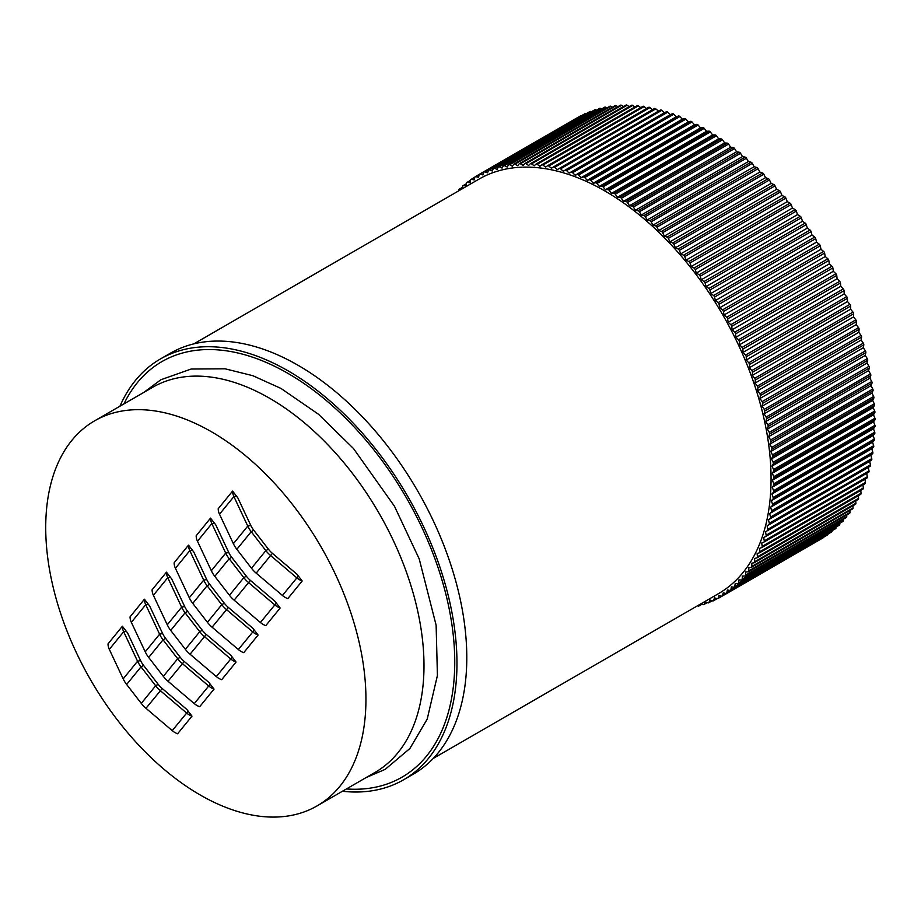 <?xml version="1.0" encoding="UTF-8"?>
<svg xmlns="http://www.w3.org/2000/svg" width="921" height="921" viewBox="0 0 921 921"><rect width="100%" height="100%" fill="white"/><g stroke="black" fill="none" stroke-linecap="round" stroke-linejoin="round"><path stroke-width="1.38" d="M193.778 343.901L478.978 179.135A239.368 143.204 60 0 1 497.893 171.041A239.368 143.204 60 0 1 730.952 329.776A239.368 143.204 60 0 1 718.449 593.677L433.25 758.432M119.96 406.184A243.017 145.38 60 0 1 160.415 358.96L170.224 353.296A243.017 145.38 60 0 1 455.918 581.715A243.017 145.38 60 0 1 465.301 683.106A243.017 145.38 60 0 1 413.356 774.135L403.548 779.811A243.017 145.38 60 0 1 342.428 791.266M160.415 358.96A243.017 145.38 60 0 1 446.109 587.379A243.017 145.38 60 0 1 403.548 779.811M317.066 805.91L375.112 772.374A222.352 133.027 -120 0 0 414.059 596.301A222.352 133.027 -120 0 0 152.656 387.304L94.61 420.839A222.352 133.027 -120 0 0 55.651 596.912A222.352 133.027 -120 0 0 257.454 815.925A222.352 133.027 -120 0 0 317.066 805.91A222.352 133.027 -120 0 0 356.013 629.837A222.352 133.027 -120 0 0 150.284 410.329A222.352 133.027 -120 0 0 94.61 420.839M258.11 635.041L243.743 652.667A13.976 10.914 -140.8 0 1 238.355 649.535L212.095 627.201A26.122 20.412 -140.8 0 1 207.409 622.297L192.765 603.382A26.122 20.412 -140.8 0 1 189.3 597.764L175.427 568.28A13.976 10.914 -140.8 0 1 174.127 562.789L188.506 545.151L193.709 551.875L206.695 579.459A22.484 17.568 -140.8 0 0 209.666 584.294L207.133 585.756L221.777 604.671A26.122 20.412 39.2 0 0 226.474 609.575L252.734 631.91A13.976 10.914 39.2 0 0 258.11 635.041L252.907 628.318L228.35 607.423A22.484 17.568 -140.8 0 1 224.31 603.209L209.666 584.294M236.075 662.072L221.696 679.698A13.976 10.914 -140.8 0 1 216.32 676.567L190.06 654.232A26.122 20.412 -140.8 0 1 185.363 649.328L170.719 630.413A26.122 20.412 -140.8 0 1 167.265 624.795L153.393 595.311A13.976 10.914 -140.8 0 1 152.092 589.82L166.471 572.183L171.674 578.906L184.649 606.49A22.484 17.568 -140.8 0 0 187.619 611.325L185.098 612.787L199.742 631.702A26.122 20.412 39.2 0 0 204.427 636.607L230.687 658.941A13.976 10.914 39.2 0 0 236.075 662.072L230.872 655.349L206.304 634.454A22.484 17.568 -140.8 0 1 202.263 630.24L187.619 611.325M302.192 580.978L287.824 598.604A13.976 10.914 -140.8 0 1 282.436 595.473L256.176 573.138A26.122 20.412 -140.8 0 1 251.491 568.234L236.847 549.319A26.122 20.412 -140.8 0 1 233.381 543.701L219.509 514.217A13.976 10.914 -140.8 0 1 218.208 508.726L232.587 491.089L237.791 497.812L250.777 525.396A22.484 17.568 -140.8 0 0 253.747 530.231L251.214 531.693L265.858 550.608A26.122 20.412 39.2 0 0 270.555 555.513L296.815 577.847A13.976 10.914 39.2 0 0 302.192 580.978L296.988 574.255L272.42 553.36A22.484 17.568 -140.8 0 1 268.391 549.146L253.747 530.231M280.157 608.01L265.778 625.635A13.976 10.914 -140.8 0 1 260.401 622.504L234.141 600.17A26.122 20.412 -140.8 0 1 229.444 595.265L214.8 576.35A26.122 20.412 -140.8 0 1 211.346 570.732L197.474 541.249A13.976 10.914 -140.8 0 1 196.173 535.757L210.541 518.12L215.756 524.843L228.73 552.427A22.484 17.568 -140.8 0 0 231.701 557.263L229.179 558.725L243.823 577.64A26.122 20.412 39.2 0 0 248.509 582.544L274.769 604.878A13.976 10.914 39.2 0 0 280.157 608.01L274.953 601.286L250.385 580.391A22.484 17.568 -140.8 0 1 246.344 576.178L231.701 557.263M214.029 689.104L199.661 706.729A13.976 10.914 -140.8 0 1 194.273 703.598L168.013 681.264A26.122 20.412 -140.8 0 1 163.328 676.359L148.684 657.444A26.122 20.412 -140.8 0 1 145.23 651.826L131.346 622.343A13.976 10.914 -140.8 0 1 130.057 616.851L144.424 599.214L149.628 605.937L162.614 633.521A22.484 17.568 -140.8 0 0 165.584 638.357L163.052 639.819L177.695 658.734A26.122 20.412 39.2 0 0 182.393 663.638L208.653 685.972A13.976 10.914 39.2 0 0 214.029 689.104L208.825 682.38L184.269 661.485A22.484 17.568 -140.8 0 1 180.228 657.272L165.584 638.357M191.994 716.135L177.615 733.761A13.976 10.914 -140.8 0 1 172.239 730.629L145.978 708.295A26.122 20.412 -140.8 0 1 141.281 703.391L126.638 684.476A26.122 20.412 -140.8 0 1 123.184 678.869L109.311 649.374A13.976 10.914 -140.8 0 1 108.01 643.883L122.389 626.245L127.593 632.969L140.568 660.553A22.484 17.568 -140.8 0 0 143.549 665.388L141.017 666.85L155.661 685.765A26.122 20.412 39.2 0 0 160.346 690.669L186.606 713.004A13.976 10.914 39.2 0 0 191.994 716.135L186.79 709.412L162.223 688.517A22.484 17.568 -140.8 0 1 158.182 684.303L143.549 665.388M188.506 545.151A13.976 10.914 39.2 0 0 189.807 550.643L203.679 580.138A26.122 20.412 39.2 0 0 207.133 585.756L192.765 603.382M166.471 572.183A13.976 10.914 39.2 0 0 167.76 577.674L181.644 607.169A26.122 20.412 39.2 0 0 185.098 612.787L170.719 630.413M232.587 491.089A13.976 10.914 39.2 0 0 233.888 496.58L247.761 526.075A26.122 20.412 39.2 0 0 251.214 531.693L236.847 549.319M210.541 518.12A13.976 10.914 39.2 0 0 211.842 523.612L225.714 553.107A26.122 20.412 39.2 0 0 229.179 558.725L214.8 576.35M144.424 599.214A13.976 10.914 39.2 0 0 145.725 604.706L159.598 634.201A26.122 20.412 39.2 0 0 163.052 639.819L148.684 657.444M122.389 626.245A13.976 10.914 39.2 0 0 123.679 631.737L137.563 661.232A26.122 20.412 39.2 0 0 141.017 666.85L126.638 684.476M773.226 463.896A1.819 1.094 -120 0 0 773.122 462.273L771.51 458.842L772.638 456.551A1.819 1.094 -120 0 0 772.477 454.916L770.796 451.509L771.833 449.137A1.819 1.094 -120 0 0 771.625 447.479L769.864 444.106L770.819 441.643A1.819 1.094 -120 0 0 770.566 439.973L768.724 436.623L769.588 434.079A1.819 1.094 -120 0 0 769.288 432.398L767.389 429.082L768.149 426.458A1.819 1.094 -120 0 0 767.803 424.754L765.835 421.496L766.514 418.779A1.819 1.094 -120 0 0 766.122 417.075L764.085 413.851L764.672 411.065A1.819 1.094 -120 0 0 764.234 409.361L762.128 406.184L762.623 403.329A1.819 1.094 -120 0 0 762.139 401.614L759.975 398.494L760.366 395.57A1.819 1.094 -120 0 0 759.848 393.854L757.626 390.792L757.925 387.799A1.819 1.094 -120 0 0 757.361 386.072L755.093 383.078L755.289 380.028A1.819 1.094 -120 0 0 754.679 378.301L752.353 375.365L752.457 372.257A1.819 1.094 -120 0 0 751.812 370.541L749.429 367.675L749.441 364.509A1.819 1.094 -120 0 0 748.75 362.793L746.332 359.996L746.24 356.784A1.819 1.094 -120 0 0 745.515 355.08L743.051 352.363L742.867 349.094A1.819 1.094 -120 0 0 742.096 347.401L739.586 344.765L739.31 341.461A1.819 1.094 -120 0 0 738.504 339.78L735.96 337.213L735.58 333.874A1.819 1.094 -120 0 0 734.739 332.205L732.16 329.73L731.688 326.345A1.819 1.094 -120 0 0 730.802 324.699L728.2 322.304L727.636 318.896A1.819 1.094 -120 0 0 726.715 317.261L724.079 314.959L723.422 311.528A1.819 1.094 -120 0 0 722.467 309.917L719.808 307.706L719.059 304.264A1.819 1.094 -120 0 0 718.069 302.664L715.387 300.557L816.559 242.108L819.241 244.215A1.819 1.094 60 0 1 820.231 245.815L820.979 249.269L823.639 251.468A1.819 1.094 60 0 1 824.594 253.091L825.251 256.522L827.887 258.813A1.819 1.094 60 0 1 828.808 260.459L829.361 263.855L831.974 266.25A1.819 1.094 60 0 1 832.86 267.907L833.332 271.281L835.911 273.756A1.819 1.094 60 0 1 836.752 275.425L837.12 278.764L839.664 281.331A1.819 1.094 60 0 1 840.482 283.012L840.758 286.316L843.268 288.952A1.819 1.094 60 0 1 844.039 290.656L844.212 293.914L846.687 296.631A1.819 1.094 60 0 1 847.412 298.335L847.504 301.547L849.922 304.344A1.819 1.094 60 0 1 850.613 306.06L850.601 309.226L852.984 312.092A1.819 1.094 60 0 1 853.629 313.808L853.525 316.916L855.851 319.852A1.819 1.094 60 0 1 856.461 321.579L856.254 324.629L858.533 327.634A1.819 1.094 60 0 1 859.097 329.35L858.798 332.343L861.02 335.405A1.819 1.094 60 0 1 861.538 337.121L861.147 340.045L863.311 343.165A1.819 1.094 60 0 1 863.794 344.88L863.299 347.747L865.406 350.913A1.819 1.094 60 0 1 865.832 352.628L865.256 355.414L867.294 358.626A1.819 1.094 60 0 1 867.686 360.33L867.006 363.047L868.975 366.316A1.819 1.094 60 0 1 869.32 368.009L868.561 370.633L870.46 373.949A1.819 1.094 60 0 1 870.759 375.63L869.896 378.174L871.727 381.524A1.819 1.094 60 0 1 871.98 383.194L871.036 385.657L872.797 389.03A1.819 1.094 60 0 1 873.004 390.688L871.968 393.071L873.649 396.479A1.819 1.094 60 0 1 873.81 398.114L872.682 400.393L874.282 403.824A1.819 1.094 60 0 1 874.397 405.447L873.189 407.635L874.72 411.088A1.819 1.094 60 0 1 874.777 412.689L873.488 414.784L874.927 418.249A1.819 1.094 60 0 1 874.95 419.826L873.568 421.818L874.938 425.306A1.819 1.094 60 0 1 874.904 426.849L873.442 428.749L874.72 432.237A1.819 1.094 60 0 1 874.651 433.756L873.096 435.541L874.294 439.041A1.819 1.094 60 0 1 874.179 440.526L872.555 442.218L873.661 445.706A1.819 1.094 60 0 1 873.488 447.169L871.796 448.746L872.809 452.234A1.819 1.094 60 0 1 872.601 453.662L870.829 455.135L871.75 458.612A1.819 1.094 60 0 1 871.496 460.005L869.643 461.363L870.483 464.829A1.819 1.094 60 0 1 870.172 466.176L868.261 467.431L869.01 470.873A1.819 1.094 60 0 1 868.653 472.185A1.819 1.094 60 0 1 868.653 472.197L767.492 530.634A1.819 1.094 -120 0 0 767.492 530.634A1.819 1.094 -120 0 0 767.838 529.322L767.089 525.868L769 524.625A1.819 1.094 -120 0 0 769.311 523.278L768.471 519.801L770.324 518.454A1.819 1.094 -120 0 0 770.578 517.061L769.657 513.573L771.43 512.111A1.819 1.094 -120 0 0 771.637 510.683L770.624 507.195L772.316 505.617A1.819 1.094 -120 0 0 772.489 504.155L771.384 500.667L773.007 498.975A1.819 1.094 -120 0 0 773.122 497.49L771.936 493.99L773.479 492.194A1.819 1.094 -120 0 0 773.548 490.686L772.27 487.186L773.732 485.298A1.819 1.094 -120 0 0 773.767 483.755L772.397 480.267L773.778 478.264A1.819 1.094 -120 0 0 773.755 476.698L772.316 473.233L773.617 471.126A1.819 1.094 -120 0 0 773.548 469.537L772.017 466.084L773.226 463.896L874.397 405.447M701.054 603.727L703.045 604.556A1.819 1.094 -120 0 0 703.817 604.556A1.819 1.094 -120 0 0 704.128 604.199L705.164 601.827L707.881 602.852A1.819 1.094 -120 0 0 708.617 602.841A1.819 1.094 -120 0 0 708.94 602.449L709.884 599.974L712.589 600.895A1.819 1.094 -120 0 0 713.28 600.86A1.819 1.094 -120 0 0 713.614 600.423L714.477 597.867L717.16 598.662A1.819 1.094 -120 0 0 717.804 598.615A1.819 1.094 -120 0 0 718.161 598.132L718.921 595.507L721.592 596.175A1.819 1.094 -120 0 0 722.191 596.117A1.819 1.094 -120 0 0 722.548 595.599L723.227 592.882L725.875 593.435A1.819 1.094 -120 0 0 726.427 593.366A1.819 1.094 -120 0 0 726.796 592.802L727.371 590.016L729.996 590.442A1.819 1.094 -120 0 0 730.503 590.361A1.819 1.094 -120 0 0 730.883 589.751L731.366 586.896L733.956 587.207A1.819 1.094 -120 0 0 734.417 587.114A1.819 1.094 -120 0 0 734.808 586.458L735.2 583.523L737.756 583.718A1.819 1.094 -120 0 0 738.182 583.626A1.819 1.094 -120 0 0 738.573 582.912L738.872 579.919L741.382 579.988A1.819 1.094 -120 0 0 741.762 579.896A1.819 1.094 -120 0 0 742.165 579.136L742.361 576.086L744.836 576.028A1.819 1.094 -120 0 0 745.181 575.936A1.819 1.094 -120 0 0 745.573 575.118L745.676 572.01L748.117 571.837A1.819 1.094 -120 0 0 748.416 571.745A1.819 1.094 -120 0 0 748.808 570.882L748.819 567.716L751.202 567.417A1.819 1.094 -120 0 0 751.467 567.324A1.819 1.094 -120 0 0 751.87 566.403L751.778 563.192L754.115 562.777A1.819 1.094 -120 0 0 754.334 562.696A1.819 1.094 -120 0 0 754.736 561.718L754.552 558.46L756.832 557.919A1.819 1.094 -120 0 0 757.016 557.85A1.819 1.094 -120 0 0 757.407 556.814L757.131 553.521L759.365 552.853A1.819 1.094 -120 0 0 759.503 552.796A1.819 1.094 -120 0 0 759.894 551.714L759.526 548.363L761.69 547.592A1.819 1.094 -120 0 0 761.794 547.546A1.819 1.094 -120 0 0 762.185 546.395L761.713 543.022L763.82 542.124A1.819 1.094 -120 0 0 763.9 542.089A1.819 1.094 -120 0 0 764.269 540.892L763.705 537.484L765.754 536.471A1.819 1.094 -120 0 0 765.788 536.459A1.819 1.094 -120 0 0 766.157 535.205L765.501 531.774L868.653 472.185M697.542 605.753L698.072 605.995A1.819 1.094 -120 0 0 698.889 606.018A1.819 1.094 -120 0 0 699.177 605.696L699.799 604.452M461.502 189.231L459.671 189.093A1.819 1.094 -120 0 0 459.245 189.185A1.819 1.094 -120 0 0 458.854 189.899L458.762 190.808M715.387 300.557L714.546 297.08A1.819 1.094 -120 0 0 713.533 295.514L710.828 293.5L709.895 290.011A1.819 1.094 -120 0 0 708.848 288.469L706.131 286.558L705.106 283.069A1.819 1.094 -120 0 0 704.024 281.55L701.295 279.742L700.19 276.242A1.819 1.094 -120 0 0 699.085 274.757L696.345 273.053L695.148 269.554A1.819 1.094 -120 0 0 694.02 268.092L691.268 266.503L689.99 263.015A1.819 1.094 -120 0 0 688.839 261.576L686.087 260.09L684.717 256.614A1.819 1.094 -120 0 0 683.543 255.221L680.792 253.851L679.341 250.374A1.819 1.094 -120 0 0 678.144 249.015L675.404 247.761L673.873 244.307A1.819 1.094 -120 0 0 672.652 242.983L669.912 241.832L668.312 238.401A1.819 1.094 -120 0 0 667.069 237.123L664.34 236.087L662.66 232.679A1.819 1.094 -120 0 0 661.405 231.447L658.688 230.526L656.938 227.153A1.819 1.094 -120 0 0 655.66 225.956L652.966 225.161L651.135 221.811A1.819 1.094 -120 0 0 649.846 220.66L647.175 219.981L645.276 216.677A1.819 1.094 -120 0 0 643.975 215.572L641.327 215.019L639.358 211.749A1.819 1.094 -120 0 0 638.034 210.69L635.421 210.253L633.383 207.029A1.819 1.094 -120 0 0 632.059 206.016L629.48 205.705L627.374 202.528A1.819 1.094 -120 0 0 626.038 201.561L623.494 201.377L621.33 198.257A1.819 1.094 -120 0 0 619.994 197.336L617.473 197.267L615.263 194.204A1.819 1.094 -120 0 0 613.916 193.341L611.44 193.398L609.172 190.394A1.819 1.094 -120 0 0 607.814 189.588L605.385 189.761L603.059 186.825A1.819 1.094 -120 0 0 601.712 186.065L599.329 186.364L596.946 183.498A1.819 1.094 -120 0 0 595.599 182.795L593.262 183.21L590.845 180.412A1.819 1.094 -120 0 0 589.498 179.768L587.207 180.309L584.743 177.58A1.819 1.094 -120 0 0 583.396 176.993L581.163 177.649L578.664 175.002A1.819 1.094 -120 0 0 577.317 174.472L575.153 175.243L572.609 172.688A1.819 1.094 -120 0 0 571.273 172.204L569.155 173.102L566.576 170.627A1.819 1.094 -120 0 0 565.252 170.212L563.203 171.225L560.59 168.831A1.819 1.094 -120 0 0 559.277 168.474L557.286 169.602L554.649 167.3A1.819 1.094 -120 0 0 553.371 166.977L551.426 168.244L548.766 166.033A1.819 1.094 -120 0 0 547.535 165.757A1.819 1.094 -120 0 0 547.465 165.792L545.623 167.15L542.941 165.043A1.819 1.094 -120 0 0 541.755 164.79A1.819 1.094 -120 0 0 541.663 164.859L539.89 166.321L537.185 164.318A1.819 1.094 -120 0 0 536.034 164.099A1.819 1.094 -120 0 0 535.918 164.191L534.215 165.768L531.498 163.857A1.819 1.094 -120 0 0 530.404 163.673A1.819 1.094 -120 0 0 530.254 163.8L528.631 165.481L525.903 163.673A1.819 1.094 -120 0 0 524.843 163.524A1.819 1.094 -120 0 0 524.671 163.673L523.128 165.458L520.388 163.765A1.819 1.094 -120 0 0 519.375 163.639A1.819 1.094 -120 0 0 519.179 163.823L517.717 165.711L514.966 164.122A1.819 1.094 -120 0 0 514.01 164.03A1.819 1.094 -120 0 0 513.78 164.237L512.398 166.229L509.658 164.744A1.819 1.094 -120 0 0 508.737 164.686A1.819 1.094 -120 0 0 508.496 164.928L507.195 167.023L504.443 165.653A1.819 1.094 -120 0 0 503.58 165.607A1.819 1.094 -120 0 0 503.315 165.884L502.095 168.083L499.355 166.816A1.819 1.094 -120 0 0 498.537 166.793A1.819 1.094 -120 0 0 498.249 167.115L497.121 169.395L494.381 168.255A1.819 1.094 -120 0 0 493.61 168.255A1.819 1.094 -120 0 0 493.299 168.601L492.263 170.984L489.546 169.959A1.819 1.094 -120 0 0 488.809 169.971A1.819 1.094 -120 0 0 488.487 170.362L487.543 172.837L484.837 171.916A1.819 1.094 -120 0 0 484.147 171.951A1.819 1.094 -120 0 0 483.813 172.388L482.949 174.944L480.267 174.15A1.819 1.094 -120 0 0 479.622 174.196A1.819 1.094 -120 0 0 479.265 174.668L478.506 177.304L475.835 176.636A1.819 1.094 -120 0 0 475.236 176.694A1.819 1.094 -120 0 0 474.879 177.212L474.2 179.929L471.552 179.376A1.819 1.094 -120 0 0 470.999 179.445A1.819 1.094 -120 0 0 470.631 180.009L470.055 182.795L467.431 182.37A1.819 1.094 -120 0 0 466.924 182.439A1.819 1.094 -120 0 0 466.544 183.06L466.061 185.915L463.47 185.605A1.819 1.094 -120 0 0 463.01 185.685A1.819 1.094 -120 0 0 462.618 186.353L462.296 188.77M553.371 166.977A1.819 1.094 -120 0 0 553.348 167L654.543 108.528A1.819 1.094 60 0 1 655.821 108.851L658.457 111.153L660.449 110.025A1.819 1.094 60 0 1 661.762 110.382L664.375 112.776L666.424 111.763A1.819 1.094 60 0 1 667.748 112.178L670.327 114.653L672.434 113.767A1.819 1.094 60 0 1 673.769 114.239L676.313 116.806L678.489 116.023A1.819 1.094 60 0 1 679.836 116.564L682.334 119.2L684.568 118.544A1.819 1.094 60 0 1 685.915 119.131L688.378 121.86L690.658 121.319A1.819 1.094 60 0 1 692.016 121.963L694.434 124.761L696.771 124.347A1.819 1.094 60 0 1 698.118 125.049L700.501 127.915L702.884 127.616A1.819 1.094 60 0 1 704.231 128.376L706.557 131.312L708.986 131.139A1.819 1.094 60 0 1 710.333 131.956L712.612 134.95L715.087 134.903A1.819 1.094 60 0 1 716.434 135.767L718.645 138.829L721.166 138.898A1.819 1.094 60 0 1 722.501 139.808L724.666 142.928L727.21 143.123A1.819 1.094 60 0 1 728.546 144.079L730.652 147.256L733.231 147.567A1.819 1.094 60 0 1 734.555 148.58L736.593 151.804L739.206 152.241A1.819 1.094 60 0 1 740.53 153.3L742.499 156.57L745.135 157.123A1.819 1.094 60 0 1 746.447 158.228L748.347 161.543L751.018 162.211A1.819 1.094 60 0 1 752.307 163.362L754.138 166.713L756.832 167.507A1.819 1.094 60 0 1 758.11 168.704L759.86 172.089L762.565 172.998A1.819 1.094 60 0 1 763.831 174.242L765.512 177.649L768.241 178.674A1.819 1.094 60 0 1 769.484 179.952L771.084 183.394L773.824 184.534A1.819 1.094 60 0 1 775.045 185.858L776.576 189.312L779.316 190.566A1.819 1.094 60 0 1 780.513 191.925L781.964 195.402L784.715 196.772A1.819 1.094 60 0 1 785.889 198.165L787.259 201.653L789.999 203.138A1.819 1.094 60 0 1 791.162 204.566L792.44 208.054L795.191 209.643A1.819 1.094 60 0 1 796.32 211.105L797.517 214.605L800.257 216.308A1.819 1.094 60 0 1 801.362 217.793L802.467 221.293L805.196 223.101A1.819 1.094 60 0 1 806.278 224.62L807.303 228.109L810.02 230.02A1.819 1.094 60 0 1 811.067 231.574L812 235.051L814.694 237.065A1.819 1.094 60 0 1 815.718 238.631L816.559 242.108M553.406 166.966L654.52 108.551A1.819 1.094 60 0 1 654.543 108.528M547.592 165.722L648.637 107.343A1.819 1.094 60 0 1 648.706 107.308A1.819 1.094 60 0 1 649.938 107.584L652.505 109.714M541.847 164.744L642.835 106.41A1.819 1.094 60 0 1 642.916 106.341A1.819 1.094 60 0 1 644.113 106.594L646.577 108.528M536.172 164.042L637.09 105.742A1.819 1.094 60 0 1 637.205 105.65A1.819 1.094 60 0 1 638.357 105.869L640.717 107.619M530.577 163.604L631.426 105.351A1.819 1.094 60 0 1 631.576 105.236A1.819 1.094 60 0 1 632.669 105.408L634.903 106.986M625.843 105.224A1.819 1.094 60 0 1 626.015 105.075A1.819 1.094 60 0 1 627.063 105.224L629.17 106.617M620.351 105.374A1.819 1.094 60 0 1 620.547 105.19A1.819 1.094 60 0 1 621.56 105.316L623.505 106.525M614.952 105.788A1.819 1.094 60 0 1 615.182 105.581A1.819 1.094 60 0 1 616.137 105.673L617.922 106.709M609.667 106.479A1.819 1.094 60 0 1 609.909 106.237A1.819 1.094 60 0 1 610.83 106.306L612.43 107.17M604.487 107.435A1.819 1.094 60 0 1 604.752 107.158A1.819 1.094 60 0 1 605.615 107.204L607.02 107.907M599.421 108.666A1.819 1.094 60 0 1 599.698 108.344A1.819 1.094 60 0 1 600.527 108.367L601.712 108.908M594.471 110.163A1.819 1.094 60 0 1 594.782 109.806A1.819 1.094 60 0 1 595.553 109.806L596.497 110.198M589.659 111.925A1.819 1.094 60 0 1 589.981 111.522A1.819 1.094 60 0 1 590.718 111.51L591.386 111.763M584.985 113.939A1.819 1.094 60 0 1 585.319 113.502A1.819 1.094 60 0 1 586.009 113.467L586.389 113.605M479.622 174.196L580.794 115.747A1.819 1.094 60 0 1 581.427 115.701L581.485 115.712M475.236 176.694L576.408 118.245A1.819 1.094 60 0 1 576.592 118.176M823.719 537.162A1.819 1.094 60 0 1 823.362 537.668L722.191 596.117M828.037 534.019L827.967 534.353A1.819 1.094 60 0 1 827.599 534.917L726.427 593.366M832.17 530.657L832.054 531.302A1.819 1.094 60 0 1 831.675 531.924L730.503 590.361M836.107 527.054L835.98 528.009A1.819 1.094 60 0 1 835.589 528.677L734.417 587.114M839.86 523.232L839.745 524.463A1.819 1.094 60 0 1 839.342 525.177L738.182 583.626M843.429 519.179L843.325 520.687A1.819 1.094 60 0 1 842.934 521.447L741.762 579.896M846.802 514.897L846.744 516.669A1.819 1.094 60 0 1 846.341 517.487A1.819 1.094 60 0 1 846.008 517.579M849.991 510.418L849.979 512.433A1.819 1.094 60 0 1 849.576 513.296A1.819 1.094 60 0 1 849.277 513.388M852.973 505.71L853.042 507.966A1.819 1.094 60 0 1 852.639 508.887A1.819 1.094 60 0 1 852.374 508.968M855.77 500.805L855.908 503.269A1.819 1.094 60 0 1 855.505 504.248A1.819 1.094 60 0 1 855.287 504.328M858.36 495.694L858.579 498.376A1.819 1.094 60 0 1 858.188 499.401A1.819 1.094 60 0 1 858.004 499.47L757.166 557.723M860.744 490.375L861.066 493.265A1.819 1.094 60 0 1 860.675 494.347A1.819 1.094 60 0 1 860.536 494.416L759.629 552.704M862.931 484.883L863.357 487.957A1.819 1.094 60 0 1 862.965 489.097A1.819 1.094 60 0 1 862.862 489.143L761.897 547.477M864.9 479.196L865.441 482.443A1.819 1.094 60 0 1 865.072 483.64A1.819 1.094 60 0 1 864.992 483.686L763.958 542.043M866.673 473.336L867.329 476.756A1.819 1.094 60 0 1 866.96 478.011A1.819 1.094 60 0 1 866.926 478.034L765.823 536.436M771.51 458.842L872.682 400.393M770.796 451.509L871.968 393.071M769.864 444.106L871.036 385.657M768.724 436.623L869.896 378.174M767.389 429.082L868.561 370.633M765.835 421.496L867.006 363.047M764.085 413.851L865.256 355.414M762.128 406.184L863.299 347.747M759.975 398.494L861.147 340.045M757.626 390.792L858.798 332.343M755.093 383.078L856.254 324.629M752.353 375.365L853.525 316.916M749.429 367.675L850.601 309.226M746.332 359.996L847.504 301.547M743.051 352.363L844.212 293.914M739.586 344.765L840.758 286.316M735.96 337.213L837.12 278.764M732.16 329.73L833.332 271.281M728.2 322.304L829.361 263.855M724.079 314.959L825.251 256.522M719.808 307.706L820.979 249.269M710.828 293.5L812 235.051M706.131 286.558L807.303 228.109M701.295 279.742L802.467 221.293M696.345 273.053L797.517 214.605M691.268 266.503L792.44 208.054M686.087 260.09L787.259 201.653M680.792 253.851L781.964 195.402M675.404 247.761L776.576 189.312M669.912 241.832L771.084 183.394M664.34 236.087L765.512 177.649M658.688 230.526L759.86 172.089M652.966 225.161L754.138 166.713M647.175 219.981L748.347 161.543M641.327 215.019L742.499 156.57M635.421 210.253L736.593 151.804M629.48 205.705L730.652 147.256M623.494 201.377L724.666 142.928M617.473 197.267L718.645 138.829M611.44 193.398L712.612 134.95M605.385 189.761L706.557 131.312M599.329 186.364L700.501 127.915M593.262 183.21L694.434 124.761M587.207 180.309L688.378 121.86M581.163 177.649L682.334 119.2M575.153 175.243L676.313 116.806M569.155 173.102L670.327 114.653M563.203 171.225L664.375 112.776M557.286 169.602L658.457 111.153M767.089 525.868L868.261 467.431M768.471 519.801L869.643 461.363M769.657 513.573L870.829 455.135M770.624 507.195L871.796 448.746M771.384 500.667L872.555 442.218M771.936 493.99L873.096 435.541M772.27 487.186L873.442 428.749M772.397 480.267L873.568 421.818M772.316 473.233L873.488 414.784M772.017 466.084L873.189 407.635M123.967 403.87A239.978 143.561 60 0 1 287.387 373.063A239.978 143.561 60 0 1 444.026 587.172A239.978 143.561 60 0 1 346.423 788.952M238.355 649.535L254.3 630.114M212.095 627.201L228.35 607.423M207.409 622.297L221.777 604.671L224.31 603.209M189.3 597.764L203.679 580.138L206.695 579.459M175.427 568.28L189.807 550.643L192.316 550.079M216.32 676.567L232.253 657.145M190.06 654.232L206.304 634.454M185.363 649.328L199.742 631.702L202.263 630.24M167.265 624.795L181.644 607.169L184.649 606.49M153.393 595.311L167.76 577.674L170.281 577.11M282.436 595.473L298.381 576.051M256.176 573.138L272.42 553.36M251.491 568.234L265.858 550.608L268.391 549.146M233.381 543.701L247.761 526.075L250.777 525.396M219.509 514.217L233.888 496.58L236.398 496.016M260.401 622.504L276.335 603.082M234.141 600.17L250.385 580.391M229.444 595.265L243.823 577.64L246.344 576.178M211.346 570.732L225.714 553.107L228.73 552.427M197.474 541.249L211.842 523.612L214.363 523.047M194.273 703.598L210.218 684.176M168.013 681.264L184.269 661.485M163.328 676.359L177.695 658.734L180.228 657.272M145.23 651.826L159.598 634.201L162.614 633.521M131.346 622.343L145.725 604.706L148.235 604.141M172.239 730.629L188.183 711.208M145.978 708.295L162.223 688.517M141.281 703.391L155.661 685.765L158.182 684.303M123.184 678.869L137.563 661.232L140.568 660.553M109.311 649.374L123.679 631.737L126.2 631.173M874.282 403.824L773.122 462.273M772.638 456.551L873.81 398.114M873.649 396.479L772.477 454.916M771.833 449.137L873.004 390.688M872.797 389.03L771.625 447.479M770.819 441.643L871.98 383.194M871.727 381.524L770.566 439.973M769.588 434.079L870.759 375.63M870.46 373.949L769.288 432.398M768.149 426.458L869.32 368.009M868.975 366.316L767.803 424.754M766.514 418.779L867.686 360.33M867.294 358.626L766.122 417.075M764.672 411.065L865.832 352.628M865.406 350.913L764.234 409.361M762.623 403.329L863.794 344.88M863.311 343.165L762.139 401.614M760.366 395.57L861.538 337.121M861.02 335.405L759.848 393.854M757.925 387.799L859.097 329.35M858.533 327.634L757.361 386.072M755.289 380.028L856.461 321.579M855.851 319.852L754.679 378.301M752.457 372.257L853.629 313.808M852.984 312.092L751.812 370.541M749.441 364.509L850.613 306.06M849.922 304.344L748.75 362.793M746.24 356.784L847.412 298.335M846.687 296.631L745.515 355.08M742.867 349.094L844.039 290.656M843.268 288.952L742.096 347.401M739.31 341.461L840.482 283.012M839.664 281.331L738.504 339.78M735.58 333.874L836.752 275.425M835.911 273.756L734.739 332.205M731.688 326.345L832.86 267.907M831.974 266.25L730.802 324.699M727.636 318.896L828.808 260.459M827.887 258.813L726.715 317.261M723.422 311.528L824.594 253.091M823.639 251.468L722.467 309.917M719.059 304.264L820.231 245.815M819.241 244.215L718.069 302.664M714.546 297.08L815.718 238.631M814.694 237.065L713.533 295.514M709.895 290.011L811.067 231.574M810.02 230.02L708.848 288.469M705.106 283.069L806.278 224.62M805.196 223.101L704.024 281.55M700.19 276.242L801.362 217.793M800.257 216.308L699.085 274.757M695.148 269.554L796.32 211.105M795.191 209.643L694.02 268.092M689.99 263.015L791.162 204.566M789.999 203.138L688.839 261.576M684.717 256.614L785.889 198.165M784.715 196.772L683.543 255.221M679.341 250.374L780.513 191.925M779.316 190.566L678.144 249.015M673.873 244.307L775.045 185.858M773.824 184.534L672.652 242.983M668.312 238.401L769.484 179.952M768.241 178.674L667.069 237.123M662.66 232.679L763.831 174.242M762.565 172.998L661.405 231.447M656.938 227.153L758.11 168.704M756.832 167.507L655.66 225.956M651.135 221.811L752.307 163.362M751.018 162.211L649.846 220.66M645.276 216.677L746.447 158.228M745.135 157.123L643.975 215.572M639.358 211.749L740.53 153.3M739.206 152.241L638.034 210.69M633.383 207.029L734.555 148.58M733.231 147.567L632.059 206.016M627.374 202.528L728.546 144.079M727.21 143.123L626.038 201.561M621.33 198.257L722.501 139.808M721.166 138.898L619.994 197.336M615.263 194.204L716.434 135.767M715.087 134.903L613.916 193.341M609.172 190.394L710.333 131.956M708.986 131.139L607.814 189.588M603.059 186.825L704.231 128.376M702.884 127.616L601.712 186.065M596.946 183.498L698.118 125.049M696.771 124.347L595.599 182.795M590.845 180.412L692.016 121.963M690.658 121.319L589.498 179.768M584.743 177.58L685.915 119.131M684.568 118.544L583.396 176.993M578.664 175.002L679.836 116.564M678.489 116.023L577.317 174.472M572.609 172.688L673.769 114.239M672.434 113.767L571.273 172.204M566.576 170.627L667.748 112.178M666.424 111.763L565.252 170.212M560.59 168.831L661.762 110.382M660.449 110.025L559.277 168.474M554.649 167.3L655.821 108.851M548.766 166.033L649.938 107.584M542.941 165.043L644.113 106.594M537.185 164.318L638.357 105.869M531.498 163.857L632.669 105.408M525.903 163.673L627.063 105.224M520.388 163.765L621.56 105.316M514.966 164.122L616.137 105.673M509.658 164.744L610.83 106.306M504.443 165.653L605.615 107.204M499.355 166.816L600.527 108.367M494.381 168.255L595.553 109.806M489.546 169.959L590.718 111.51M484.837 171.916L586.009 113.467M480.267 174.15L581.427 115.701M475.835 176.636L479.277 174.645M471.552 179.376L474.81 177.5M467.431 182.37L470.516 180.585M463.47 185.605L466.394 183.912M459.671 189.093L462.469 187.481M701.952 604.095L699.177 605.696M707.017 602.53L704.128 604.199M711.979 600.688L708.94 602.449M716.826 598.569L713.614 600.423M721.557 596.175L718.161 598.132M726.324 593.412L722.548 595.599M827.967 534.353L726.796 592.802M832.054 531.302L730.883 589.751M835.98 528.009L734.808 586.458M839.745 524.463L738.573 582.912M843.325 520.687L742.165 579.136M846.744 516.669L745.573 575.118M849.979 512.433L748.808 570.882M853.042 507.966L751.87 566.403M855.908 503.269L754.736 561.718M858.579 498.376L757.407 556.814M861.066 493.265L759.894 551.714M863.357 487.957L762.185 546.395M865.441 482.443L764.269 540.892M867.329 476.756L766.157 535.205M869.01 470.873L767.838 529.322M769 524.625L870.172 466.176M870.483 464.829L769.311 523.278M770.324 518.454L871.496 460.005M871.75 458.612L770.578 517.061M771.43 512.111L872.601 453.662M872.809 452.234L771.637 510.683M772.316 505.617L873.488 447.169M873.661 445.706L772.489 504.155M773.007 498.975L874.179 440.526M874.294 439.041L773.122 497.49M773.479 492.194L874.651 433.756M874.72 432.237L773.548 490.686M773.732 485.298L874.904 426.849M874.938 425.306L773.767 483.755M773.778 478.264L874.95 419.826M874.927 418.249L773.755 476.698M773.617 471.126L874.777 412.689M874.72 411.088L773.548 469.537M366.351 777.439L385.174 769.369L409.88 748.508L427.206 719.128L437.417 675.461L436.128 625.244L419.216 558.92L394.441 506.205L353.457 448.492L318.459 414.231L281.009 388.455L252.872 375.71L225.069 368.803L191.131 369.033L160.83 379.774L143.895 392.358M547.535 165.757L648.706 107.308M541.755 164.79L642.916 106.341M536.034 164.099L637.205 105.65M530.404 163.673L631.576 105.236M524.843 163.524L626.015 105.075M519.375 163.639L620.547 105.19M514.01 164.03L615.182 105.581M508.737 164.686L609.909 106.237M503.58 165.607L604.752 107.158M498.537 166.793L599.698 108.344M493.61 168.255L594.782 109.806M488.809 169.971L589.981 111.522M484.147 171.951L585.319 113.502M470.999 179.445L474.879 177.2M466.924 182.439L470.562 180.343M463.01 185.685L466.429 183.705M459.245 189.185L462.492 187.308M698.889 606.018L702.101 604.164M703.817 604.556L707.213 602.599M708.617 602.841L712.209 600.757M713.28 600.86L717.102 598.65M717.804 598.615L722.006 596.186M745.181 575.936L846.341 517.487M748.416 571.745L849.576 513.296M751.467 567.324L852.639 508.887M754.334 562.696L855.505 504.248M757.016 557.85L858.188 499.401M759.503 552.796L860.675 494.347M761.794 547.546L862.965 489.097M763.9 542.089L865.072 483.64M765.788 536.459L866.96 478.011"/></g></svg>
